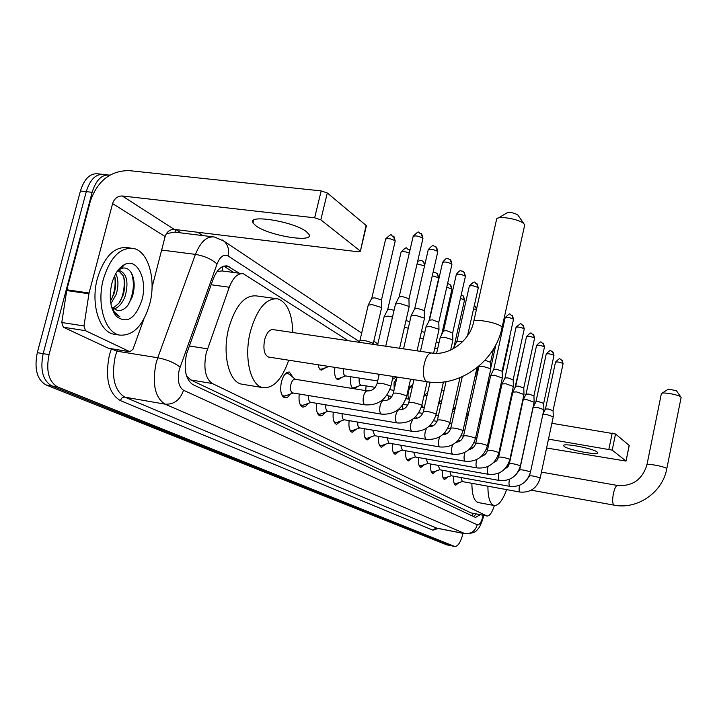 <?xml version="1.0" encoding="UTF-8"?>
<svg xmlns="http://www.w3.org/2000/svg" width="717" height="717" viewBox="0 0 717 717"><rect width="100%" height="100%" fill="white"/><g stroke="black" fill="none" stroke-linecap="round" stroke-linejoin="round"><path stroke-width="1.08" d="M290.412 393.992L287.669 397.173L284.801 397.89C280.965 395.972 279.827 390.666 281.396 381.964C283.314 375.188 285.966 371.89 289.354 372.078L293.092 377.438M348.166 340.683L243.404 273.76C237.802 272.998 233.097 277.497 229.288 287.23L206.218 352.979C203.27 368.305 205.304 378.486 212.313 383.514L486.933 515.998C489.648 516.088 492.122 512.601 494.372 505.557M242.14 273.589L222.001 270.927L217.045 271.546M186.77 376.219L190.758 379.938L471.024 512.906L486.933 515.998M479.279 425.02L478.544 424.554M467.618 417.518L466.131 416.568M454.963 409.389L453.96 408.735M441.726 400.866L441.278 400.579M325.832 367.624L321.153 370.223L319.128 368.153L318.097 364.774M342.099 377.259L337.994 379.84C335.108 378.504 334.086 374.346 334.92 367.391M357.631 386.454L354.897 388.874M352.916 388.551C350.756 386.562 350.075 382.627 350.873 376.757M365.742 390.613L366.064 385.898M444.361 434.574L444.54 432.96M308.193 403.393L305.585 406.431L302.879 407.131C299.679 405.759 298.469 401.386 299.249 394.018M325.133 412.347L322.659 415.251L320.096 415.923C317.084 414.632 315.937 410.429 316.672 403.321M341.292 420.87L336.515 424.312C333.665 423.084 332.589 419.042 333.28 412.176M356.725 428.999L352.181 432.315C349.484 431.15 348.471 427.26 349.125 420.628M371.469 436.761L367.149 439.96C364.594 438.858 363.636 435.102 364.263 428.685M385.585 444.182L381.462 447.265C379.042 446.225 378.128 442.604 378.728 436.384M399.091 451.289L395.166 454.264C392.871 453.278 392.002 449.774 392.575 443.751M412.051 458.091L408.296 460.968C406.109 460.027 405.293 456.639 405.84 450.805M424.482 464.607L420.888 467.403C418.809 466.507 418.038 463.227 418.558 457.563M436.411 470.872L432.978 473.578C430.998 472.718 430.263 469.545 430.765 464.042M447.883 476.877L444.594 479.503C442.703 478.687 441.995 475.604 442.488 470.262M458.907 482.658L455.752 485.212C453.951 484.423 453.287 481.439 453.753 476.24M463.039 533.34C460.843 541.962 458.1 546.345 454.82 546.497L450.617 545.628L51.758 385.925C42.823 380.628 39.955 369.864 43.163 353.633L86.273 191.645C90.19 179.259 96.096 173.541 103.983 174.482C96.096 173.541 90.19 179.259 86.273 191.645L43.163 353.633C39.955 369.864 42.823 380.628 51.758 385.925L450.966 545.727L446.772 544.857L45.96 384.912C36.979 379.607 34.093 368.861 37.302 352.665L80.421 190.982C84.346 178.623 90.27 172.914 98.184 173.864L101.733 174.24M239.37 273.222L227.334 265.998C221.661 265.218 216.91 269.664 213.083 279.325L186.501 354.09C183.552 369.398 185.667 379.562 192.837 384.581L475.523 517.45L480.184 514.716M454.82 546.497L57.584 386.947C48.684 381.641 45.834 370.868 49.052 354.61L92.135 192.308C96.051 179.904 101.939 174.168 109.8 175.109L109.853 175.118M197.856 232.281L202.893 235.597M476.115 513.946L473.552 516.527M223.776 266.132L233.76 272.478M149.71 304.053C143.176 325.751 133.147 336.103 119.596 335.09C105.032 332.733 96.392 304.196 103.391 279.092C110.284 257.242 120.331 247.024 133.541 248.44C148.473 251.317 156.36 279.747 149.71 304.053M115.562 334.463L113.761 334.185C99.125 331.81 90.423 303.318 97.431 278.259C104.324 256.453 114.406 246.263 127.671 247.679L130.736 248.073M111.798 283.627C114.505 274.028 118.753 267.665 124.552 264.537C137.279 257.555 147.756 279.648 141.984 299.894C135.396 318.832 126.81 324.272 116.244 316.206C110.257 308.238 108.778 297.376 111.798 283.627M117.014 310.443L117.561 310.506C121.2 310.963 124.597 309.278 127.743 305.469L132.242 297.017C134.769 288.808 134.823 281.467 132.385 275.005C129.634 268.884 125.816 266.769 120.931 268.66L117.14 271.438M112.901 308.292L118.914 303.273L123.01 295.386C125.323 287.849 125.385 281.315 123.207 275.776L118.78 270.847M113.886 309.126C118.905 307.333 122.706 302.861 125.296 295.718C128.585 282.606 126.972 274.36 120.447 270.963L117.418 271.151M110.472 301.006L113.895 294.078C116.002 287.409 116.226 281.36 114.586 275.92M110.857 303.703L116.172 294.409C118.655 286.11 118.511 279.2 115.751 273.67M111.861 307.862L112.721 308.588M117.561 310.506L112.273 307.629L114.254 311.913L112.058 308.489M112.444 309.574L114.998 313.517L119.981 316.896L114.254 311.913M123.826 265.362L123.037 265.398M111.404 299.563C114.657 292.16 115.778 284.47 114.774 276.511M120.304 301.248C123.736 293.585 124.91 285.644 123.826 277.434M128.361 304.662C133.676 293.719 134.742 283.242 131.543 273.24M123.862 265.317L123.288 265.236M114.012 312.997L115.383 314.351M306.464 231.725C294.275 221.589 246.451 213.8 252.967 222.915L255.844 225.765C268.776 235.759 314.646 243.242 308.937 234.325L306.464 231.725M109.244 348.39L129.849 351.697L85.484 330.68L63.338 327.221L61.779 322.507L66.833 289.785L90.396 201.02C97.521 180.872 110.364 170.736 128.926 170.61L321.171 190.901L327.302 192.972L320.813 219.841L314.655 217.816L122.275 195.983C117.615 195.974 114.379 198.519 112.587 203.601L89.06 293.002L83.97 325.939L85.484 330.68M108.455 348.265L63.338 327.221M152.049 287.356L165.107 236.547C166.774 231.743 169.848 229.368 174.303 229.413L357.819 251.748L360.382 251.21L366.082 225.407L327.302 192.972M366.082 225.407L366.306 226.196M360.059 250.86L320.813 219.841M129.849 351.697L132.95 349.349L143.929 318.966M524.432 226.187L524.71 224.95L524.01 223.901C519.977 219.124 497.481 215.297 496.451 219.187M431.275 352.934L273.096 329.623C269.475 329.363 266.661 332.751 264.636 339.786C262.969 349.152 264.25 354.906 268.508 357.057L268.956 357.129M288.691 360.194C282.05 379.374 273.455 388.515 262.915 387.646C250.385 385.71 243.69 357.326 250.376 331.604C257.027 308.767 266.159 297.851 277.766 298.855C287.185 302.278 292.213 313.499 292.823 332.536M242.884 384.348L241.692 384.151C228.911 382.179 221.974 353.929 228.678 328.377C235.364 305.693 244.622 294.875 256.462 295.915L275.803 298.586M498.467 217.959L506.543 213.083C509.715 211.927 513.497 212.564 517.871 215.01L517.925 215.064M681.06 397.783L680.908 397.093C679.026 394.717 661.961 391.688 661.379 393.606L646.967 464.67M506.632 489.612C502.671 500.52 498.476 505.817 494.067 505.503C489.989 504.15 487.936 497.715 487.901 486.216M494.067 505.503L478.266 502.563C474.089 501.183 471.965 494.766 471.885 483.303M510.863 454.856L511.006 456.066M661.908 393.274L668.316 389.179L676.364 390.622M281.647 394.538L283.735 396.142L286.065 395.632M367.301 390.864L295.063 379.257C293.289 379.159 291.891 380.906 290.878 384.5C290.044 389.098 290.636 391.912 292.653 392.934L292.823 392.961M395.47 304.017L399.736 303.488L408.708 306.302L409.048 307.243M395.703 303.56L399.1 296.937L402.192 296.533L408.663 298.577L408.959 299.213M289.283 374.319L287.741 373.405L284.963 374.211M299.939 403.994L301.83 405.419L303.981 404.962M308.66 395.569C308.301 399.36 308.937 401.61 310.586 402.309L310.73 402.327M411.101 315.758L415.331 315.274L424.052 317.998L424.365 318.868M411.316 315.337L414.641 308.839L417.697 308.471L423.98 310.452L424.258 311.044M317.344 412.983L319.074 414.247L321.046 413.843M325.823 404.845C325.509 408.466 326.118 410.59 327.651 411.235L327.786 411.253M425.979 326.925L430.164 326.495L438.634 329.13L438.929 329.928M426.176 326.54L429.42 320.167L432.45 319.836L438.813 322.292M333.934 421.542L335.502 422.672L337.322 422.304M342.188 413.682C341.91 417.124 342.493 419.149 343.927 419.741L344.035 419.759M440.148 337.555L444.298 337.178L452.535 339.724L452.803 340.467M440.328 337.205L443.5 330.958L446.494 330.662L452.678 333.011M349.753 429.698L351.187 430.702L352.863 430.379M357.801 422.098C357.559 425.396 358.106 427.314 359.45 427.861L359.844 427.879M453.664 347.7L455.931 347.171M453.825 347.369L456.926 341.238L462.752 341.579M364.863 437.487L366.172 438.383L367.722 438.087M372.723 430.137L374.659 435.631M379.311 444.925L380.503 445.723L381.946 445.454M386.983 437.818L388.82 443.052M478.884 366.629L482.908 366.378L490.518 368.69L490.742 369.291M485.015 360.257L490.58 362.327M393.131 452.033L394.225 452.759L395.56 452.508M400.633 445.158L402.371 450.151M490.679 375.484L494.658 375.26L502.294 378.065M490.813 375.224L493.708 369.425L496.585 369.246L502.124 371.254M406.378 458.844L407.373 459.489L408.609 459.265M413.709 452.185L415.367 456.953M501.972 383.953L505.915 383.765L513.354 386.472M502.088 383.712L504.929 378.02L507.779 377.868L513.175 379.804M419.069 465.378L421.139 465.745M426.248 458.925L427.825 463.478M512.798 392.082L516.697 391.921L523.948 394.529M512.906 391.858L515.684 386.266L518.508 386.131L523.769 388.005M431.249 471.634L433.158 471.965M438.284 465.378L439.781 469.734M523.177 399.871L527.031 399.736L534.12 402.255M523.285 399.665L526.009 394.171L528.796 394.054L533.932 395.865M442.945 477.647L444.719 477.934M449.846 471.58L451.271 475.747M533.143 407.355L536.961 407.247L543.88 409.685M533.242 407.157L535.913 401.753L538.673 401.663L543.683 403.411M454.193 483.428L455.833 483.67M460.95 477.54L462.313 481.537M542.886 414.318L546.497 414.462L553.264 416.819M542.93 414.13L545.431 409.048L548.164 408.977L553.058 410.671M368.188 305.128L372.248 304.635L381.085 307.396L381.462 308.328M368.413 304.689L371.764 298.218L374.704 297.833L381.077 299.831L381.399 300.477M319.827 369.228L322.399 368.932M384.151 316.591L388.175 316.143L392.486 317.057M384.357 316.188L387.628 309.825L390.541 309.493L394.063 310.273M336.416 378.791L338.765 378.513M343.595 368.735C343.084 372.715 343.64 375.099 345.28 375.878L345.442 375.905M404.433 327.275L408.278 328.207M405.965 320.633L409.801 321.592M352.244 387.915L354.386 387.655M359.316 378.092C358.805 381.982 359.325 384.312 360.893 385.074L361.036 385.092M420.001 337.949L423.299 338.845M421.488 331.433L424.769 332.401M374.301 387.207L374.14 388.533M434.798 348.157L437.594 349M436.241 341.776L439.01 342.753M388.623 395.918L388.551 399.611M402.183 405.652L402.739 409.38M415.672 416.667L417.07 417.975M476.393 370.393L476.886 370.958M475.084 376.264L476.626 376.963M487.3 384.895L488.447 385.621L488.286 380.413M498.969 393.23L499.328 393.821M597.046 451.952C592.842 448.242 561.232 442.488 563.634 445.831L564.243 446.467C568.787 450.177 599.672 455.815 597.575 452.517L597.046 451.952M494.882 414.085L495.366 414.166M551.875 423.29L615.544 434.018L612.21 450.124L548.496 439.136M546.596 448.017L626.04 461.076L629.168 445.409L615.544 434.018M625.968 460.995L612.21 450.124M189.189 345.961L207.464 348.812M222.736 266.509L222.225 270.954M473.193 513.39L472.324 515.953M190.758 379.938L212.313 383.514M211.139 284.748L229.288 287.23M471.024 512.906L486.484 515.837M446.772 544.857L454.47 546.39M45.96 384.912L57.584 386.947M37.302 352.665L49.052 354.61M80.421 190.982L92.135 192.308M359.575 341.767L228.042 255.924C223.785 253.845 220.119 256.552 217.036 264.026L179.205 369.873C177.216 380.127 178.658 386.92 183.525 390.254L477.253 524.808C479.548 525.131 481.501 522.101 483.124 515.711L483.213 515.29M483.796 515.398L483.661 516.061C481.492 523.562 479.467 527.963 477.576 529.254C476.178 532.068 472.064 533.573 465.252 533.78L165.044 404.146C155.051 397.63 152.049 384.043 156.037 363.376L157.767 357.756L116.943 351.187L115.195 356.734C111.225 377.142 114.424 390.604 124.776 397.119L437.003 528.25M438.186 528.483L432.943 530.177L120.25 400.543L122.007 397.863L124.373 397.075L165.044 404.146C173.989 404.666 180.146 400.041 183.525 390.254M120.25 400.543C108.536 393.257 104.906 378.11 109.378 355.112L111.377 348.785M176.059 229.628L181.204 232.935M180.057 367.077C174.5 362.721 167.07 359.62 157.767 357.756L195.436 254.383L161.639 250.045M217.036 264.026C211.811 259.213 204.614 255.996 195.436 254.383C200.545 241.719 206.899 235.929 214.5 237.013L224.08 241.217L222.252 239.926M212.528 236.771L174.625 232.129L166.344 233.679M117.471 349.762L116.943 351.187L111.35 348.865M477.253 524.808C475.201 531.225 471.024 534.156 464.724 533.609L436.035 527.99L432.943 530.177M492.256 428.372L491.378 427.798M480.704 420.825L480.121 420.449M175.97 232.299L175.513 229.557M493.314 423.532L493 422.672M228.042 255.924C229.35 249.803 228.033 244.9 224.08 241.217L361.673 333.1M223.919 266.222L229.592 266.957M174.303 229.413L122.275 195.983M165.107 236.547L112.587 203.601M66.833 289.785L89.06 293.002M314.655 217.816L321.171 190.901M88.908 293.764L66.672 290.546M61.779 322.507L83.97 325.939M524.71 224.95L502.124 327.346L501.488 326.602C496.971 322.193 470.8 317.972 473.614 322.076C469.653 341.086 448.95 356.062 431.715 352.997C428.667 352.827 426.185 356.448 424.249 363.833C422.618 372.616 423.272 378.459 426.194 381.363L426.956 381.704C459.31 387.592 495.483 361.664 502.124 327.346L501.909 328.296M666.792 468.721L666.595 468.479C664.578 466.4 645.533 462.976 646.913 464.939C642.235 479.664 632.43 486.502 617.507 485.454C615.984 485.57 614.612 488.295 613.385 493.637C612.309 499.677 612.443 503.468 613.788 505.019L614.039 505.135C637.243 509.877 662.598 492.507 666.792 468.721L681.132 397.442M399.208 296.65L413.117 236.574C414.973 235.364 418.136 235.848 422.627 238.044L422.842 238.842M421.148 233.509L422.627 238.044M367.678 390.962L367.471 390.89C365.822 390.828 364.505 392.629 363.51 396.295C362.694 400.776 363.134 403.608 364.845 404.8L365.419 404.89M367.471 390.89C371.98 391.097 375.179 388.641 377.07 383.541C379.481 382.681 383.9 383.487 390.353 385.961L390.738 386.696M414.731 308.579L428.219 249.901C430.057 248.763 433.158 249.238 437.504 251.344L437.711 252.088M436.044 246.908L437.504 251.344M384.088 400.57L383.909 400.516C382.331 400.462 381.068 402.228 380.1 405.822C379.302 410.187 379.723 412.938 381.345 414.076L381.856 414.157M383.909 400.516C388.336 400.722 391.464 398.347 393.292 393.373C395.694 392.575 400.023 393.373 406.27 395.748L406.629 396.429M429.501 319.925L442.577 262.583C444.415 261.508 447.444 261.983 451.665 264.008L451.853 264.69M450.231 259.662L451.665 264.008M399.701 409.712L399.53 409.658C398.034 409.622 396.815 411.361 395.883 414.874C395.103 419.131 395.488 421.802 397.039 422.896L397.496 422.967M399.53 409.658C403.886 409.882 406.951 407.57 408.717 402.712C411.119 401.986 415.349 402.757 421.408 405.051L421.739 405.679M443.572 330.734L456.272 274.665C458.091 273.652 461.058 274.118 465.163 276.063L465.333 276.699M463.738 271.815L465.163 276.063M412.893 419.069L410.904 423.496C410.151 427.655 410.509 430.254 411.979 431.293L412.392 431.356M414.569 418.423L414.417 418.378C418.692 418.603 421.695 416.344 423.406 411.612C425.799 410.94 429.94 411.701 435.819 413.906L436.133 414.489M414.417 418.378L413.682 418.468M456.989 341.032L469.321 286.191C471.141 285.241 474.045 285.698 478.033 287.571L478.194 288.162M476.626 283.403L478.033 287.571M426.507 428.246L425.226 431.715C424.482 435.775 424.822 438.302 426.221 439.306L426.597 439.36M428.632 426.687C432.826 426.902 435.757 424.706 437.406 420.099C439.79 419.472 443.841 420.225 449.559 422.349L449.846 422.887M439.835 436.725L438.885 439.557C438.168 443.527 438.481 445.992 439.817 446.951L440.157 447.005M442.694 434.672C446.646 434.574 449.344 432.414 450.76 428.192C453.144 427.61 457.114 428.354 462.662 430.406L462.94 430.908M452.66 444.719L451.943 447.05C451.244 450.93 451.531 453.332 452.812 454.246L453.117 454.3M456.146 442.264C459.839 441.905 462.304 439.79 463.532 435.927C465.898 435.389 469.787 436.115 475.192 438.105L475.443 438.571M493.762 369.264L505.118 317.783C506.901 316.986 509.635 317.425 513.309 319.11L513.453 319.585M511.965 315.175L513.309 319.11M464.974 452.31L464.428 454.211C463.738 458.011 464.016 460.35 465.234 461.237L465.512 461.282M469.026 449.487C472.449 448.896 474.681 446.834 475.738 443.321C478.096 442.828 481.905 443.545 487.166 445.463L487.408 445.902M504.983 377.868L516.043 327.418C517.808 326.665 520.488 327.104 524.073 328.736L524.208 329.184M522.747 324.882L524.073 328.736M476.796 459.534L476.375 461.067C475.703 464.786 475.963 467.072 477.128 467.923L477.388 467.959M481.385 456.353C484.513 455.573 486.52 453.583 487.426 450.401C489.774 449.944 493.511 450.652 498.629 452.508L498.853 452.92M515.738 386.122L526.511 336.667C528.268 335.95 530.894 336.39 534.398 337.958L534.524 338.379M533.081 334.176L534.398 337.958M488.134 466.426L487.82 467.636C487.175 471.275 487.408 473.507 488.528 474.331L488.761 474.367M493.251 462.886L496.72 460.771L498.62 457.186C500.95 456.765 504.616 457.455 509.617 459.256L509.832 459.642M526.054 394.036L536.567 345.531C538.306 344.859 540.887 345.289 544.302 346.813L544.418 347.207M543.002 343.093L544.302 346.813M499.032 473.014L498.799 473.937C498.163 477.504 498.387 479.682 499.462 480.471L499.668 480.507M504.669 469.088L507.708 466.955L509.357 463.693C511.678 463.307 515.272 463.989 520.148 465.736L520.345 466.086M535.957 401.637L546.211 354.055C547.94 353.418 550.477 353.839 553.811 355.309L553.918 355.677M552.529 351.662L553.811 355.309M509.5 479.314L509.339 479.987C508.72 483.482 508.918 485.615 509.957 486.377L510.146 486.404M515.657 474.977L519.664 469.94C521.967 469.581 525.498 470.253 530.257 471.947L530.446 472.279M545.476 408.932L555.487 362.237C557.199 361.637 559.69 362.049 562.953 363.483L563.051 363.824M561.689 359.898L562.953 363.483M519.565 485.346L519.466 485.794C518.848 489.227 519.045 491.306 520.04 492.041L520.21 492.068M526.278 480.533L529.567 475.936C531.853 475.604 535.321 476.267 539.973 477.916L540.152 478.23M371.863 297.931L385.638 239.173C387.395 238.035 390.478 238.519 394.897 240.643L395.13 241.441M393.4 236.144L394.897 240.643M359.351 342.332L359.853 340.862C362.175 339.831 366.477 340.584 372.75 343.147L373.145 343.99M387.718 309.574L401.072 252.151C402.094 251.093 404.845 251.398 409.299 253.074M408.645 249.193L409.855 250.672M417.061 263.892L424.545 265.864M423.173 261.624L424.751 264.958M378.809 374.211L378.585 377.034M432.288 275.767L438.472 277.694L438.67 278.33M437.029 273.473L438.472 277.694M396.842 377.94L394.027 382.753L394.198 389.43M446.745 287.212L451.683 288.933L451.871 289.525M450.267 284.792L451.683 288.933M411.89 386.992L411.701 386.929C410.339 386.884 409.228 388.48 408.385 391.697C407.659 395.659 408.009 398.168 409.416 399.235L405.965 398.715M460.493 298.209L464.491 300.226M462.913 295.61L464.311 299.67M421.838 405.248L423.532 407.659M441.663 389.923L444.02 390.693M425.468 395.614L423.89 396.205M473.587 308.758L476.339 309.896M475.012 305.962L476.5 309.188M435.891 415.448L436.545 415.645M455.286 398.607L457.222 399.315M468.273 406.933L469.823 407.588M480.668 414.928L481.842 415.636M509.393 338.057L509.841 338.693M509.715 336.596L509.706 338.272M492.507 422.654L492.884 423.182M514.967 387.709L522.801 353.723M502.393 436.725L503.585 434.412M608.885 449.156L612.228 433.032M475.577 513.847L474.797 515.577M107.559 174.867L103.983 174.482M465.252 533.78L436.59 528.169M493.493 422.734L493.117 422.134M377.841 343.9L373.799 341.202M226.025 265.828L227.334 265.998M119.596 335.09L113.761 334.185M120.922 268.66L124.552 264.537M120.447 270.963L119.452 270.829M114.998 313.517L116.244 316.206M253.657 220.137L252.967 222.915M360.382 251.21L366.405 225.774M130.153 351.796L108.76 348.363M268.508 357.057L426.956 381.704M262.915 387.646L241.692 384.151M473.838 321.108L496.415 220.101M517.871 215.01L524.01 223.901M531.252 490.195L614.039 505.135M507.08 466.122L508.201 466.319M541.452 472.136L617.507 485.454M676.346 390.604L680.908 397.093M413.216 236.162C420.942 228.992 416.864 232.926 421.811 234.154L422.931 238.438L408.986 298.926M283.735 396.142L282.328 395.909M293.065 392.997L284.631 396.178M292.653 392.934L365.034 404.854C378.002 405.625 386.597 399.459 390.819 386.355L393.104 376.434M399.593 348.265L409.156 306.777M287.427 373.351L286.038 373.127M295.368 379.302L288.584 373.745M377.151 383.192L379.221 374.274M385.728 346.221L395.497 304.089M408.95 298.872L409.111 306.706M428.309 249.525C431.966 245.689 433.749 244.479 433.66 245.904L436.698 247.544L437.791 251.712L424.276 310.775M301.83 405.419L300.522 405.195M310.963 402.371L302.664 405.455M310.586 402.309L381.516 414.13C394.198 414.901 402.595 408.896 406.7 396.107L410.581 379.159M417.052 350.837L424.455 318.438M382.125 400.22L383.756 400.489M393.364 393.05L397.048 377.052M403.537 348.847L411.128 315.821M424.249 310.721L424.419 318.375M442.658 262.234C447.74 255.763 447.327 259.751 448.385 258.765L450.868 260.28L451.934 264.349L438.831 322.05M319.074 414.247L317.855 414.041M328.001 411.289L319.845 414.283M327.651 411.235L397.191 422.94C409.604 423.72 417.805 417.868 421.811 405.383L427.171 381.74M433.651 353.212L439.019 329.533M398.419 409.479L399.396 409.64M408.789 402.416L413.978 379.678M420.449 351.339L426.006 326.988M438.804 322.005L438.983 329.47M456.344 274.342C461.273 268.024 460.861 271.895 461.909 270.936L464.374 272.424L465.405 276.386L452.696 332.787M335.502 422.672L334.373 422.474M344.25 419.795L336.228 422.698M343.927 419.741L412.114 431.338C424.267 432.118 432.297 426.418 436.196 414.22L443.456 381.982M450.643 350.075L452.884 340.109M423.46 411.343L430.092 382.107M436.617 353.302L440.166 337.617M452.669 332.742L452.857 340.046M469.393 285.895C476.482 278.77 473.731 283.556 477.253 284.004L478.266 287.875L467.538 335.762M351.187 430.702L350.138 430.523M359.755 427.915L351.868 430.729M359.45 427.861L426.355 439.342C438.257 440.13 446.108 434.565 449.909 422.645L459.956 377.725M437.46 419.848L446.064 381.623M453.476 348.65L453.682 347.754M366.172 438.383L365.195 438.212M374.561 435.667L366.808 438.41M374.283 435.622L439.933 446.978C451.602 447.767 459.283 442.335 462.994 430.675L476.975 367.758M450.814 427.959L462.259 376.739M380.503 445.723L379.598 445.571M388.731 443.079L381.103 445.75M388.471 443.034L452.92 454.282C464.356 455.071 471.876 449.765 475.496 438.356L490.804 369.004M479.288 365.84L479.028 366.351M493.52 348.937L490.598 362.157M463.576 435.712L478.902 366.683M490.58 362.112L490.778 368.95M505.171 317.55C512.225 311.169 508.344 314.808 512.556 315.749L513.497 319.361L502.133 371.092M394.225 452.759L393.382 452.606M402.291 450.177L394.789 452.777M402.049 450.142L465.333 461.264C476.545 462.053 483.921 456.863 487.452 445.705L502.348 377.805M473.991 442.81L475.783 443.115L490.697 375.529M502.115 371.056L502.33 377.751M516.088 327.203C523.795 320.858 518.938 324.586 523.329 325.437L524.252 328.969L513.184 379.651M407.373 459.489L406.593 459.355M415.286 456.98L407.901 459.507M415.053 456.944L477.217 467.95C488.223 468.739 495.447 463.666 498.898 452.732L513.408 386.23M487.461 450.213L501.99 383.998M513.166 379.625L513.381 386.185M526.556 336.461C532.758 330.412 530.132 333.817 533.663 334.722L534.568 338.182L523.777 387.861L523.984 394.26M419.983 465.951L419.257 465.817M427.744 463.505L420.476 465.969M427.529 463.469L488.609 474.349C499.408 475.138 506.489 470.182 509.868 459.472L524.002 394.305M498.656 457.016L512.807 392.118M536.603 345.343C542.661 339.41 540.062 342.726 543.567 343.64L544.454 347.019L533.941 395.73M432.082 472.153L431.41 472.028M439.709 469.76L432.548 472.162M439.503 469.725L499.534 480.498C510.137 481.286 517.082 476.429 520.381 465.933L534.165 402.049M509.393 463.532L523.195 399.907M533.923 395.703L534.147 402.013M546.246 353.875C552.287 348.014 549.634 351.33 553.085 352.199L553.954 355.507L543.692 403.295M443.706 478.105L443.088 477.997M451.199 475.774L444.155 478.122M451.011 475.738L510.02 486.395C520.434 487.175 527.255 482.424 530.481 472.136L543.925 409.488M519.7 469.787L533.161 407.381M543.683 403.268L543.907 409.452M555.523 362.076C561.492 356.313 558.83 359.575 562.236 360.418L563.087 363.662L553.067 410.554M454.892 483.832L454.318 483.724M462.241 481.555L455.304 483.85M462.071 481.528L520.103 492.059C530.329 492.839 537.015 488.187 540.179 478.087L553.3 416.631M529.594 475.792L529.98 474.009M553.058 410.527L553.282 416.595M385.728 238.779C393.785 231.6 389.43 235.911 394.018 236.709L395.228 241.046L381.417 300.199M373.055 344.348L381.569 307.88M359.943 340.467L368.215 305.2M381.39 300.145L381.525 307.808M401.153 251.792C408.798 244.775 405.015 248.978 409.255 249.749L409.873 250.592M328.897 366.45L321.099 369.425M377.572 345.02L384.178 316.654M417.59 261.624C420.296 260.047 422.358 260.226 423.774 262.162L424.903 264.331M345.621 375.932L337.573 378.961M345.28 375.878L377.671 380.978M396.349 376.945L392.405 379.472M432.978 272.756C434.09 272.039 435.64 272.451 437.621 274.011L438.741 278.026L428.891 321.198M361.207 385.119L353.293 388.058M360.893 385.074L375.215 387.35M389.824 389.681L393.992 390.344M395.497 377.599L396.868 377.814M412.875 384.5L408.582 387.888M447.498 283.896C447.964 283.511 449.075 283.986 450.841 285.321L451.934 289.247L441.672 334.552M386.597 395.587L391.939 396.447M412.302 386.992L411.701 386.929M410.33 386.714L411.558 386.911M427.771 392.324L423.989 395.784M461.246 294.839L463.478 296.13L464.544 299.966L453.924 347.171M403.124 404.37L407.758 405.123M421.291 407.328L424.267 407.785M427.036 395.56L425.298 395.551M424.482 395.425L425.172 395.533M442.004 399.647L438.679 403.196M474.304 305.532L475.577 306.473L476.626 308.606M418.773 412.75L422.761 413.404M435.855 415.564L438.356 415.851M441.116 403.581L438.535 403.832M455.627 406.431L452.705 410.115M416.998 418.002L415.752 418.441M416.756 417.957L417.581 418.101M433.633 420.762L437.012 421.327M454.587 411.065L452.346 411.737M477.701 367.167L476.895 370.797L477.011 375.224M468.73 412.508L466.14 416.514M451.809 423.514L449.72 423.406M429.985 425.45L432.871 425.934M447.749 428.425L450.563 428.9M467.502 418.038L465.584 419.015M495.886 344.707L490.751 367.964M481.716 416.218L479.037 422.304M464.661 430.809L463.012 430.836M444.495 432.951L447.175 433.4M461.183 435.775L463.469 436.16M479.897 424.455L478.293 425.701M491.53 427.117L499.373 393.597M509.751 336.425L509.886 338.496L502.196 373.512M476.966 437.755L475.604 437.863M499.301 391.724L499.355 393.561M458.271 440.13L460.664 440.534M491.88 430.066L490.518 431.733M488.743 444.397L487.712 444.531M522.343 353.884L523.096 352.361M471.374 447.014L473.453 447.363M486.207 449.559L487.56 449.792M509.957 405.177L509.437 406.225M500.027 450.733L499.301 450.876M503.235 434.52L509.357 406.449M563.732 445.365L563.634 445.831M626.04 461.076L629.239 445.49"/></g></svg>
